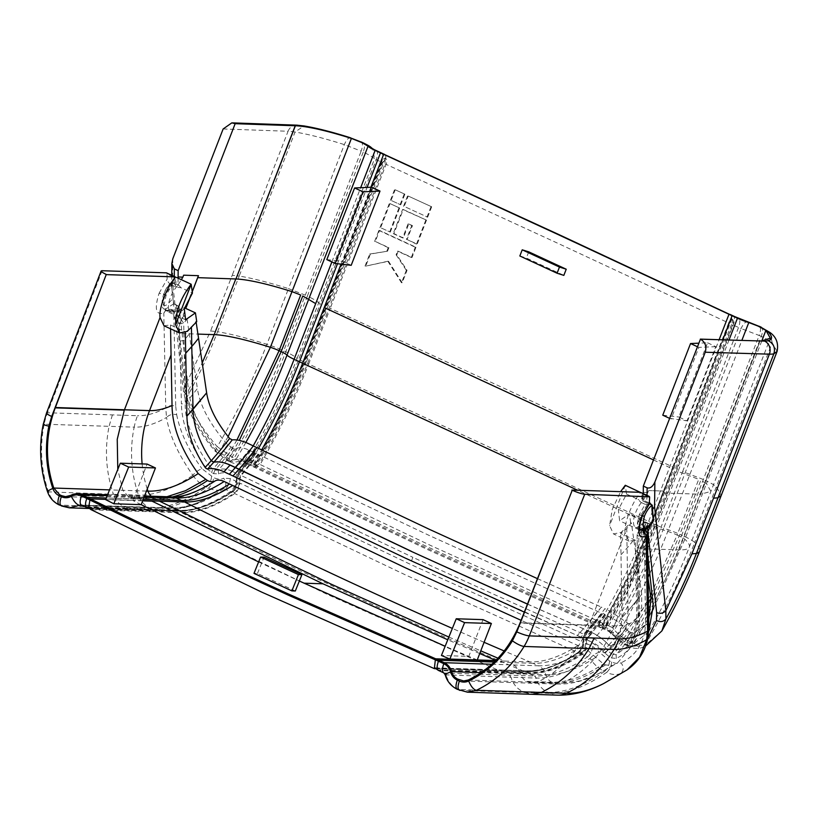 <?xml version="1.0" encoding="UTF-8"?>
<svg xmlns="http://www.w3.org/2000/svg" width="818" height="818" viewBox="0 0 818 818"><rect width="100%" height="100%" fill="white"/><g stroke="black" fill="none" stroke-linecap="round" stroke-linejoin="round"><path stroke-width="0.61" stroke-dasharray="4.09 3.07" d="M528.735 251.842L526.342 258.018L563.837 275.38M519.829 255.983L526.342 258.018M178.692 306.678L174.265 303.836L173.109 300.39L171.719 287.547L173.733 303.785L178.692 306.678A15.787 6.125 -65.2 0 1 170.4 311.832A15.787 6.125 -65.2 0 1 169.346 300.676A15.787 6.125 -65.2 0 1 177.721 285.625L172.537 283.018L172.997 282.353L178.048 284.889L177.721 285.625M178.099 278.181L178.048 284.889L181.32 279.674M647.703 554.768L645.739 536.761L663.551 491.066L648.776 490.575L663.5 491.035M639.584 528.489L640.913 515.156L648.49 502.559L649.717 502.927M652.161 522.958L649.584 523.96L646.997 523.336L647.529 528.254M647.048 495.391L646.649 502.794L649.533 503.653M648.49 502.559L643.163 500.289L643.245 493.632M649.431 524.082L652.784 521.956L649.523 523.837L643.817 522.078L649.431 524.082L640.821 529.686M179.05 306.627L180.768 321.433L185.809 308.417M645.739 536.761L644.103 521.904M648.725 631.578L633.664 643.858L624.676 641.977L607.181 628.06L601.823 625.576A263.498 102.219 114.8 0 0 651.077 524.624A121.054 18.098 -158.8 0 1 647.958 523.172L577.692 490.258M258.549 448.366A263.498 102.219 -65.2 0 1 250.196 462.732L426.25 546.301L601.823 625.576M250.196 462.732L244.848 460.258C241.126 458.601 238.181 458.295 236.013 459.348C234.234 460.217 231.801 459.961 228.703 458.591L219.183 451.904C200.921 429.971 190.706 409.46 188.518 390.36L180.768 321.433M661.885 630.913L642.478 647.478L636.424 645.791L647.764 638.408M648.776 490.575L642.836 501.035A15.787 6.125 -65.2 0 0 634.461 516.076A15.787 6.125 -65.2 0 0 635.514 527.232L639.625 529.134M188.426 403.744L185.737 401.341L186.985 397.159L184.479 387.783L183.426 391.116L186.412 394.859L188.426 403.744C193.59 419.297 202.976 435.166 216.586 451.362L228.887 460.207L230.124 461.833L234.05 458.295C239.991 460.953 244.572 461.628 247.782 460.329L250.226 459.849A274.582 106.514 114.8 0 0 298.703 359.46L304.061 361.934A274.582 106.514 -65.2 0 1 255.574 462.334A6.646 2.577 -65.2 0 1 251.617 465.943A6.646 2.577 -65.2 0 1 251.198 465.841A6.646 2.577 -65.2 0 1 250.38 464.307L253.406 465.739L254.112 467.231L255.727 466.863C257.302 467.426 258.764 466.649 260.124 464.512L431.618 545.933L602.672 623.152C621.404 591.189 637.58 557.702 651.2 522.682L481.229 443.397L308.642 364.041L330.237 308.355L502.825 387.722L672.795 466.996L651.2 522.682L652.539 523.592C638.521 559.645 621.803 594.021 602.396 626.7L603.336 623.275L626.537 580.269L641.701 547.528L651.741 523.05L654.073 524.144C640.504 559.062 624.379 592.457 605.709 624.318L601.966 627.232C603.541 627.989 605.115 627.232 606.7 624.942L607.201 625.177A274.582 106.514 114.8 0 0 655.688 524.778L661.036 527.262A274.582 106.514 -65.2 0 1 612.559 627.651L614.369 630.095L612.385 634.543L613.991 634.921L607.355 629.625L598.98 625.78L599.911 627.375L601.619 627.058C600.841 626.435 601.189 625.126 602.672 623.152L603.336 623.275L626.537 580.269M216.586 451.362L215.134 451.168L217.281 446.771L234.05 458.295A283.918 110.144 114.8 0 0 285.768 351.791A22.996 3.436 -158.8 0 1 297.067 358.488L297.067 358.488A275.758 106.974 -65.2 0 1 247.782 460.329L245.625 462.599L238.907 461.209L245.022 461.822L246.259 463.458L250.226 459.849L256.085 462.569C254.418 464.818 254.173 466.199 255.328 466.7L259.132 463.867C277.813 431.996 293.948 398.581 307.537 363.642L308.642 364.041C295.022 399.061 278.846 432.548 260.124 464.512L259.132 463.867M360.585 141.8C362.885 142.434 363.08 145.543 361.157 151.136L344.347 144.612C324.644 138.395 308.212 134.203 295.053 132.025L239.193 276.055C252.353 278.232 268.785 282.425 288.488 288.631L266.883 344.317A119.029 17.802 -158.8 0 0 217.588 331.73C208.866 354.204 198.662 376.014 186.985 397.159C192.639 413.213 202.741 429.747 217.281 446.771A276.842 107.393 114.8 0 0 266.883 344.317A22.996 3.436 -158.8 0 1 283.703 350.84A283.918 110.144 -65.2 0 1 231.985 457.334L227.639 460.779L215.134 451.168C201.023 434.399 191.218 417.793 185.737 401.341L183.426 391.116L173.109 300.38M171.627 287.762L172.608 283.427L184.479 387.783L210.604 330.963L217.588 331.73L239.193 276.055L232.2 275.288L210.604 330.963M191.177 294.541L192.261 291.74M188.518 390.36L202.21 362.916M647.058 548.868L678.95 549.88L653.265 605.586M613.991 634.921L626.097 645.218L630.024 641.67L632.089 642.631A283.918 110.144 114.8 0 0 683.807 536.127A22.996 3.436 -158.8 0 1 694.748 542.457A276.842 107.393 114.8 0 1 645.136 644.921C641.854 645.852 637.508 645.085 632.089 642.631L627.743 646.077L629.952 646.997C634.165 648.694 638.337 648.848 642.478 647.478L645.514 646.148M630.024 641.67C624.114 638.868 618.899 635.003 614.369 630.095A275.758 106.974 114.8 0 0 663.654 528.254A22.996 3.436 -158.8 0 1 681.742 535.176A283.918 110.144 -65.2 0 1 630.024 641.67M643.817 522.078A15.787 6.125 -65.2 0 1 635.514 527.232M171.77 275.288L171.688 286.893L172.608 283.427L172.792 258.774M172.997 282.353C171.892 281.29 171.473 281.372 171.719 282.609L172.537 283.018L171.627 282.813C168.651 284.94 166.095 288.601 163.989 293.785C161.023 307.885 163.978 309.419 172.843 298.406L172.925 298.192M173.733 303.785L165.103 309.378L170.4 311.832M672.795 466.996L728.654 322.977L558.684 243.692L386.106 164.336C387.159 161.586 387.037 159.612 385.728 158.406L385.319 158.171C383.714 158.314 382.609 159.745 382.026 162.465A109.97 16.442 -158.8 0 1 381.515 162.23A9.969 3.865 114.8 0 0 381.566 153.048M371.525 187.22L342.752 261.423L351.208 265.298M707.59 342.793L715.801 346.668L687.028 420.861L678.807 417.006L707.59 342.793L698.756 343.182M649.758 573.592A268.611 104.203 114.8 0 0 667.764 531.444L741.854 340.411M748.378 322.22C745.924 321.075 743.501 323.192 741.118 328.55L733.143 325.073A109.97 16.442 -158.8 0 1 732.642 324.838C733.807 322.384 733.582 320.339 731.957 318.703L729.196 323.345L651.741 523.05L729.196 323.345L728.654 322.977C729.431 320.206 730.392 318.744 731.558 318.56C731.67 315.901 730.975 314.49 729.472 314.306M256.034 466.28L255.328 466.7M602.191 626.598L601.966 627.232M385.319 158.171L305.952 363.08L307.537 363.642L385.002 163.937L385.196 158.753L382.609 162.843L305.145 362.548C291.566 397.466 275.441 430.851 256.77 462.712C255.482 464.604 255.155 465.759 255.799 466.188C275.206 433.509 291.924 399.133 305.952 363.08L304.562 362.169L382.026 162.465L382.609 162.843M400.738 204.837L404.869 194.203L395.206 189.776L391.076 200.42L400.738 204.837L391.076 200.42M398.202 251.177L412.006 257.506L415.984 247.261L379.572 230.441L375.298 241.463L388.898 247.68L387.538 251.187L370.421 254.05L365.738 266.116L388.54 261.269L402.19 282.803L407.027 270.349L396.791 254.817L398.202 251.177L397.507 251.157L396.096 254.787L396.791 254.817M426.495 220.144L403.274 209.51L393.918 233.641L403.335 237.946L408.765 223.938L412.456 225.635L407.067 239.51L417.19 244.142L426.495 220.144L402.589 209.49L393.233 233.621L393.918 233.641M427.65 217.169L431.679 206.79L408.223 196.044L404.194 206.422L427.65 217.169L404.194 206.422M390.288 232.128L399.654 208.007L389.992 203.59L380.636 227.711L390.288 232.128L380.636 227.711M326.811 259.613L342.752 261.423M669.594 418.356L687.028 420.861M715.801 346.668L698.879 347.394L671.087 419.051M697.386 346.709L698.879 347.394M662.754 415.186L678.807 417.006M729.339 322.987L641.711 547.518M395.206 189.776L404.869 194.203M404.174 194.173L400.053 204.817M390.39 200.39L394.511 189.756M415.984 247.261L415.288 247.24L411.311 257.486L412.006 257.506M411.311 257.486L397.507 251.157M396.096 254.787L406.331 270.329L407.027 270.349M406.331 270.329L401.505 282.783L402.19 282.803M401.505 282.783L387.844 261.249L388.54 261.269M387.844 261.249L365.738 266.116M365.043 266.085L369.726 254.02L370.421 254.05M369.726 254.02L387.538 251.187M386.842 251.167L388.202 247.66L388.898 247.68M388.202 247.66L375.298 241.463M374.603 241.443L378.887 230.41L379.572 230.441M378.887 230.41L415.288 247.24M403.274 209.51L402.589 209.49M425.81 220.124L416.495 244.122L417.19 244.142M407.067 239.51L416.495 244.122M412.456 225.635L411.761 225.604L406.382 239.49M408.765 223.938L411.761 225.604M408.07 223.917L402.64 237.926L403.335 237.946M393.233 233.621L402.64 237.926M408.223 196.044L431.679 206.79M430.984 206.76L426.965 217.138M403.509 206.392L407.528 196.013M389.992 203.59L399.654 208.007M398.959 207.987L389.603 232.107M379.941 227.69L389.296 203.559M731.548 319.204L731.793 319.265C732.591 320.451 732.509 322.18 731.537 324.439L732.642 324.838L655.177 524.543C641.568 559.543 625.412 593.009 606.7 624.942L605.709 624.318M256.77 462.712L256.085 462.569C274.797 430.636 290.952 397.17 304.562 362.169A109.97 16.442 21.2 0 1 304.061 361.934L381.515 162.23L374.532 158.784L372.803 148.968M645.811 536.802L663.551 491.066M180.696 321.392L185.737 308.386M191.034 294.736L192.24 291.607M198.488 275.686L183.651 275.175M438.428 670.423A9.969 3.865 114.8 0 0 439.051 670.566A109.97 100.021 -88.1 0 0 438.233 670.187L503.142 672.314L502.845 671.742L437.589 670.034M437.927 669.615L435.391 668.521M520.125 622.754L589.185 625.024L625.095 532.876L629.011 541.117L635.474 540.309L636.782 620.77L632.304 645.535L617.6 662.846L612.651 665.555L605.514 664.922L603.439 663.96L586.506 649.288L521.076 620.32M635.474 540.309L620.647 533.448L626.752 528.571L631.363 522.968L630.668 522.641L621.271 532.344L613.51 533.939L609.604 525.677L612.253 509.399L620.596 491.659M602.743 651.823L608.786 645.126C603.94 639.85 598.469 635.77 592.375 632.887A11.084 4.295 114.8 0 0 592.436 632.815L587.058 630.33L580.974 637.099L586.332 639.574C592.426 642.457 597.897 646.537 602.743 651.823A2.219 1.278 -137.9 0 0 605.33 652.764L612.6 646.793L619.84 633.94L622.017 617.6L620.647 533.448M580.974 637.099L524.277 612.089M185.318 332.486L191.422 326.965L196.034 321.351L196.187 322.415M164.019 325.769L170.481 324.971L185.308 331.832M170.481 324.971L170.563 328.805M196.729 321.678L196.034 321.351M625.095 532.876C623.745 523.632 632.283 501.577 640.719 492.548L640.402 492.364M191.432 327.967L191.422 326.965M171.647 310.462C175.706 312.558 179.367 312.548 182.618 310.411L178.651 310.451L178.283 311.842L173.702 311.801L173.017 310.145L166.044 310.728L163.907 306.014L166.064 295.39L171.831 285.104L176.085 287.077L180.962 287.711L192.455 293.038M169.582 310.247L165.757 310.267C169.132 309.122 171.545 309.081 173.017 310.145L173.017 310.145C176.862 311.044 178.743 311.147 178.651 310.451L180.614 307.844L180.901 312.476L183.978 315.779L181.105 319.47L183.978 315.779L187.066 319.071L183.713 323.314L179.878 323.908L181.105 319.47L178.406 316.3L173.897 317.507L175.737 406.413A7.198 5.174 -1.2 0 0 165.757 408.018L163.794 312.987C166.637 310.758 169.939 310.359 173.702 311.801L173.805 316.515L178.365 315.768L178.406 316.3M182.618 310.411L184.531 307.834L180.614 307.844M102.076 270.727L47.485 412.763L137.496 415.718A66.483 60.46 -88.1 0 0 134.172 427.149C143.896 427.446 154.694 424.215 166.535 417.477C169.357 434.961 178.13 454.235 192.854 475.278C195.41 472.231 198.447 470.033 201.954 468.683L213.61 477.61C217.7 479.42 221.034 479.614 223.631 478.182C226.606 482.334 226.576 485.81 223.539 488.632L230.533 491.546A274.582 106.514 -65.2 0 1 177.445 510.677L172.097 508.193A274.582 106.514 114.8 0 0 225.175 489.072C228.191 486.403 229.909 482.896 230.308 478.561L235.666 481.045A7.198 2.791 -65.2 0 1 230.533 491.546L231.872 491.802C212.199 504.972 194.531 511.342 178.856 510.902L178.273 511.056C193.958 511.495 211.657 505.125 231.351 491.935C234.357 489.276 236.065 485.79 236.484 481.454L236.412 477.497L237.864 473.929A249.275 96.698 114.8 0 0 255.124 452.937L248.948 450.074C243.457 447.63 239.183 447.109 236.105 448.53L232.997 448.182A259.04 100.491 -65.2 0 1 214.991 470.064L218.263 470.217C221.688 468.356 226.167 468.632 231.688 471.066L230.236 474.634C225.461 472.528 221.586 472.293 218.59 473.919L213.539 473.632L206.647 468.663L209.827 466.495C192.854 441.751 184.663 420.708 185.246 403.366L183.713 323.314L181.105 319.47L179.408 323.693L173.897 317.507L173.805 316.515M180.962 287.711L176.156 282.353L174.162 277.19L167.025 273.887L167.128 279.112C167.455 281.576 169.019 283.58 171.831 285.104M185.604 319.787L165.113 310.554L165.757 310.267L163.794 312.987C155.788 315.39 154.234 308.795 159.121 293.192L166.064 295.39M175.737 406.413L176.678 414.716C172.598 413.785 169.214 414.706 166.535 417.477L165.757 408.018C155.451 413.407 146.033 415.973 137.496 415.718M192.854 475.278C196.504 480.595 201.034 484.542 206.453 487.129L208.529 488.09C214.418 490.718 219.418 490.902 223.539 488.632A275.758 106.974 -65.2 0 1 216.105 493.407A275.758 106.974 -65.2 0 1 169.551 508.295A3.323 3.027 91.9 0 1 172.097 508.193L145.921 507.119L134.305 509.982L126.831 508.193L61.912 506.066L59.847 505.105L124.765 507.242C119.377 504.624 115.594 500.309 113.426 494.287L138.518 495.115A276.842 107.393 114.8 0 0 192.854 475.278M231.351 491.935L232.179 491.454C234.705 489.154 236.187 486.086 236.627 482.262L236.637 477.978L237.332 483.172L236.709 481.904C236.32 485.994 234.715 489.297 231.872 491.792L233.304 491.424C235.666 489.328 237.016 486.577 237.332 483.172L239.204 483.06L239.142 479.133L240.819 475.074L241.259 475.565L239.807 479.103L239.878 483.019L239.204 483.111C238.375 488.08 236.77 491.383 234.388 493.009L234.746 493.571C237.67 491.189 239.377 487.681 239.878 483.07L411.515 564.849L583.295 642.457C582.907 646.537 581.291 649.829 578.449 652.355C558.766 665.545 541.087 671.915 525.412 671.476L524.819 671.66A6660.657 6057.73 91.9 0 1 352.098 595.105A6660.657 6057.73 -88.1 0 1 181.627 512.722C197.322 513.162 215.032 506.782 234.735 493.581L234.388 493.009M255.543 452.906L238.304 473.867L255.124 452.937L256.688 452.804L258.529 454.573L430.421 536.035L602.12 613.459L584.461 634.512L583.009 638.04L583.295 642.457L583.009 638.081L411.444 560.913L239.142 479.184M87.935 507.303L180.001 510.33L155.41 509.624L156.238 511.301L181.34 512.129L180.502 510.452C196.115 510.882 213.713 504.542 233.304 491.424L234.367 493.019C214.694 506.199 197.015 512.569 181.34 512.129L181.627 512.722L156.524 511.894L326.995 594.277L499.726 670.842L524.819 671.66C540.524 672.089 558.224 665.719 577.937 652.519L577.948 652.519A274.684 106.555 -65.2 0 1 577.937 652.519L406.403 575.351L234.746 493.571A274.684 106.555 -65.2 0 1 234.735 493.581M88.845 507.947L91.319 509.174L156.238 511.301L156.524 511.894L91.606 509.767L91.319 509.174M166.381 272.834L176.156 277.343M174.755 276.944L175.512 277.077M166.933 273.324L167.025 273.887M90.992 509.624L262.077 592.15L434.808 668.705L524.819 671.66L527.099 670.965L501.495 670.014L526.598 670.842L527.947 672.57L502.845 671.742M105.604 499.624L132.966 500.524L147.107 464.072M141.197 504.665A6649.256 6047.362 91.9 0 1 132.966 500.524L142.68 500.841M70.859 495.34L139.919 497.61L134.663 498.908L130.798 497.978L155.901 498.806A272.844 105.839 114.8 0 0 172.588 496.884M232.997 448.182L227.69 444.777C210.032 424.552 199.929 405.8 197.373 388.54A182.261 70.706 114.8 0 1 185.246 403.366L181.412 403.969L179.408 323.693M227.69 444.777A257.363 99.837 114.8 0 1 209.827 466.495L212.925 469.103A259.04 100.491 114.8 0 0 230.932 447.221M187.066 319.071L197.373 388.54M605.33 652.764L611.424 646.015A244.562 94.868 114.8 0 0 629.799 623.807L637.232 617.631L641.68 607.375L641.731 594.318L628.091 610.882L641.731 594.318L631.363 522.968M611.404 646.046L608.786 645.126L611.383 646.067L618.674 640.065L625.944 627.12L628.091 610.882L622.017 617.6L628.091 610.862L626.752 528.571M592.436 632.815C598.52 635.698 603.991 639.788 608.837 645.075L611.424 646.015M629.799 623.807L628.408 623.643L610.3 611.199L604.931 608.715A238.181 92.403 -65.2 0 1 587.058 630.33L592.375 632.887L586.332 639.574M527.395 604.103L583.418 628.786L601.353 607.089L604.931 608.715M601.353 607.089L601.332 607.079A238.253 92.424 -65.2 0 1 583.459 628.705L577.355 635.463L583.418 628.786L586.997 630.402L580.954 637.089M537.334 578.592L601.332 607.079M527.426 604.021L587.058 630.33M481.117 672.641L520.667 673.94C521.7 677.406 523.735 679.881 526.772 681.363L551.864 682.181L553.939 683.142L528.837 682.314L532.702 683.245L537.334 682.273C561.168 670.545 578.408 651.578 589.052 625.371L519.992 623.101M483.039 619.645L468.796 656.373L441.434 655.484M477.242 659.962A6649.256 6047.362 91.9 0 1 468.796 656.373L445.156 646.261M639.788 530.033L637.069 524.512L639.318 514.563L645.167 504.317L649.257 504.113M641.414 529.921L642.723 529.369L643.827 530.044M647.386 533.735L644.216 529.696L645.535 623.991A7.198 5.194 179.1 0 1 648.797 628.255L648.797 628.265M445.176 674.819L511.035 677.243C513.029 683.94 516.956 688.715 522.804 691.578L547.907 692.396A22.996 20.91 91.9 0 1 536.127 678.071A3.323 3.027 -88.1 0 0 534.43 675.995A274.582 106.514 114.8 0 0 587.508 656.874L582.16 654.39A274.582 106.514 -65.2 0 1 529.072 673.521A109.97 100.021 -88.1 0 0 528.254 673.142C543.939 673.572 561.639 667.202 581.332 654.011C584.185 651.823 585.892 648.337 586.475 643.531L586.404 639.584L592.569 642.437C597.345 644.758 601.281 648.142 604.39 652.59L609.512 657.018L611.578 657.969L616.343 658.408C632.202 650.658 639.973 636.588 639.676 616.199L638.429 614.563L637.12 534.614L638.367 536.25L643.418 528.54L640.923 529.256L637.57 533.5L637.968 532.467L643.296 531.588L642.825 532.487L643.367 531.117L644.216 535.32C643.49 537.242 641.701 537.62 638.848 536.465L638.643 553.346L637.396 551.71L637.846 550.586A91.728 35.583 114.8 0 0 643.071 544.072L641.067 528.53L637.12 534.614L638.071 622.641C637.028 631.895 633.899 639.502 628.694 645.474L636.527 631.291L638.878 613.449A182.261 70.706 114.8 0 0 648.398 601.956M648.05 578.367L643.071 544.072M616.343 658.408L616.118 654.656L628.694 645.474L645.995 624.42L648.674 620.054M633.981 632.938A257.363 99.837 114.8 0 1 616.118 654.656L613.03 654.4A259.04 100.491 114.8 0 0 631.036 632.519L633.981 632.938L645.995 624.42M631.036 632.519L628.97 631.557A259.04 100.491 -65.2 0 1 610.964 653.449L607.662 650.555C603.612 645.034 599.062 641.138 594.021 638.868L592.569 642.437M642.723 529.369L642.038 528.305C638.02 526.649 636.803 524.369 638.367 521.475C641.2 522.988 642.846 524.9 643.306 527.201L643.367 531.117L645.903 527.825L643.408 528.54L640.525 532.242L638.848 536.465M645.167 504.317L640.913 502.344L642.856 499.389L642.519 494.092L649.656 497.405M641.752 493.223L649.574 496.843M642.795 495.473L642.069 494.921L642.519 494.092M625.269 485.268L609.604 525.677M630.668 522.641L629.4 513.847L619.615 520.79L618.347 509.726L626.537 494.062L625.279 485.36M636.782 620.77C628.725 624.349 621.22 626.046 614.287 625.842L589.195 625.013M467.426 692.181L459.951 690.402L549.972 693.357L547.907 692.396A283.918 110.144 114.8 0 0 604.492 671.466C598.551 668.582 593.756 664.226 590.115 658.408A275.758 106.974 -65.2 0 1 536.127 678.071L511.035 677.243L509.328 675.177L534.43 675.995L529.072 673.521L439.051 670.566L444.409 673.04A9.969 3.865 -65.2 0 1 443.785 672.897M627.058 669.901L620.709 673.429C616.752 675.198 612.038 674.86 606.567 672.427A283.918 110.144 -65.2 0 1 549.972 693.357A22.996 20.91 91.9 0 0 557.436 695.136M643.296 531.588L645.77 528.551L645.412 524.41C644.85 522.252 643.132 520.412 640.279 518.888L629.4 513.847M626.537 494.062L638.03 499.379L640.913 502.344M647.989 637.345L644.881 631.547L645.535 623.991M644.287 534.41L642.825 532.487L642.754 528.418L644.216 529.696L643.49 528.029L642.038 528.305M645.412 524.41L642.754 528.418L642.416 527.354L645.566 529.481M642.069 494.921L641.854 498.019C641.762 499.716 640.494 500.166 638.03 499.389M577.948 652.519C580.964 649.829 582.682 646.322 583.07 642.007M603.572 683.603A276.842 107.393 114.8 0 0 620.709 673.429C623.807 670.637 623.95 667.089 621.118 662.805C618.561 663.909 615.402 663.623 611.649 661.946L609.584 660.985L599.42 652.212C595.77 653.296 592.672 655.361 590.115 658.408L587.508 656.874C590.524 654.206 592.232 650.699 592.641 646.363L587.293 643.889A7.198 2.791 -65.2 0 1 582.16 654.39L580.954 653.47C561.281 666.639 543.612 672.999 527.947 672.57L528.254 673.142L503.152 672.314M586.404 639.604L585.729 639.645L586.404 639.584L587.845 636.015L586.117 634.195L583.847 639.758L583.224 638.49L584.461 634.512C528.06 609.901 470.882 584.185 412.896 557.344L411.444 560.913M604.39 652.59L607.662 650.555A257.087 99.735 114.8 0 0 625.514 628.868C621.527 624.175 616.782 620.514 611.281 617.876L605.923 615.402A249.265 96.698 -65.2 0 1 588.663 636.384L594.021 638.868A249.265 96.698 -65.2 0 0 611.281 617.876M584.461 634.512L601.721 613.51L603.275 613.316L605.923 615.402M625.514 628.868L628.97 631.557M295.318 591.005L257.455 573.469L253.999 573.357M257.455 573.469L264.03 557.17M607.355 629.625L608.592 631.261L612.559 627.651L607.201 625.177A6.646 2.577 114.8 0 1 603.244 628.786A6.646 2.577 114.8 0 1 602.825 628.684L427.252 549.42L246.259 463.458M172.537 283.018L165.154 294.817L163.211 302.108L165.103 309.378C161.443 308.867 160.982 303.703 163.712 293.856L165.154 294.817M173.917 283.866L174.285 276.453M176.228 305.319L186.412 394.859M652.283 596.619L679.206 535.984A11.912 1.779 21.2 0 1 684.87 539.256A107.945 16.145 -158.8 0 1 689.308 547.109A107.945 16.145 -158.8 0 1 678.95 549.88L700.545 494.195L662.733 493.009M646.997 523.336L644.175 522.027M228.887 460.207C233.11 462.088 236.453 462.426 238.907 461.209M250.38 464.307L245.022 461.822M253.406 465.739L426.423 547.886L598.98 625.78M628.163 646.179L626.925 644.543L624.86 643.582M626.925 644.543C630.811 646.281 633.97 646.701 636.424 645.791M777.09 351.423L772.202 342.752L694.748 542.457A119.029 17.802 -158.8 0 1 699.635 551.107M770.086 332.558L772.202 342.752C770.3 341.045 766.65 338.938 761.272 336.423L759.196 335.472L681.742 535.176L683.807 536.127L705.402 480.452C710.791 482.957 714.431 485.074 716.343 486.782L721.241 495.432M647.999 492.548L643.255 492.395M759.973 340.983L700.699 494.205L760.137 340.983M646.649 502.794L642.836 501.035M245.84 463.366L244.51 462.927L245.625 462.599C241.157 464.552 236.586 464.573 231.934 462.661L230.124 461.833M228.058 460.882L226.821 459.246M182.138 333.55L197.925 334.092M228.11 436.618L219.183 451.904M236.934 439.992L226.637 457.63M245.829 442.466A268.611 104.203 -65.2 0 1 236.013 459.348M228.703 458.591L239.306 440.411M244.848 460.258A263.498 102.219 114.8 0 0 253.222 445.83M253.345 464.225A263.56 102.24 114.8 0 0 261.678 449.89M598.684 624.154A263.56 102.24 114.8 0 0 647.958 523.172L719.124 339.705M616.762 635.678A268.611 104.203 114.8 0 0 648.04 577.263M729.002 340.012L678.03 471.424L698.736 479.338L677.14 535.023A11.912 1.779 -158.8 0 0 667.764 531.444A14.407 2.157 -158.8 0 1 656.435 527.109A263.498 102.219 -65.2 0 1 607.181 628.06M653.521 608.449L684.87 539.256L706.466 483.581L700.801 480.299L679.206 535.984L677.14 535.023L651.823 592.436M650.494 595.115L624.676 641.977M626.741 642.928L651.056 599.042M650.831 613.551L633.664 643.858M760.689 327.098C763 327.721 763.184 330.83 761.272 336.423L705.402 480.452M761.762 341.004L706.466 483.581L710.903 491.424L700.699 494.205M640.913 515.156L642.457 515.78M223.14 128.968L288.069 131.258L232.2 275.288M653.47 459.931L669.564 467.487M678.03 471.424L656.435 527.109L651.077 524.624L722.764 339.818M627.743 646.077L622.355 643.347L608.592 631.261M385.431 158.907L385.728 158.406C385.953 155.788 385.401 154.438 384.082 154.346M376.208 150.563A9.969 3.865 -65.2 0 1 376.168 159.755L320.298 303.775L318.672 302.803L297.067 358.488L298.703 359.46L320.298 303.775M351.065 138.109C348.938 137.015 346.699 139.183 344.347 144.612L288.488 288.631L305.298 295.155L283.703 350.84L285.768 351.791L307.363 296.116C313.212 298.846 316.975 301.075 318.672 302.803L374.532 158.784C372.844 157.056 369.071 154.817 363.233 152.087C365.145 146.494 364.961 143.385 362.65 142.761M296.75 125.154A9.969 9.059 92 0 0 288.069 131.258A66.483 9.939 21.2 0 1 295.053 132.025L303.938 125.931M331.863 261.944L360.666 187.7M341.055 264.142L370.881 187.25M703.337 479.491L682.631 471.577L661.036 527.262L663.654 528.254L741.118 328.55L759.196 335.472C761.118 329.879 760.924 326.771 758.623 326.137M682.631 471.577L738.501 327.548A9.969 3.865 114.8 0 0 738.542 318.366M171.596 287.098L171.627 282.813M337.486 263.733L367.088 187.414M601.997 627.15A6.646 2.577 114.8 0 0 602.825 628.684L608.173 631.169M385.002 163.937L386.106 164.336L330.237 308.355M307.363 296.116L363.233 152.087L361.157 151.136L305.298 295.155M731.537 324.439L654.073 524.144L655.177 524.543A109.97 16.442 -158.8 0 0 655.688 524.778L733.143 325.073A9.969 3.865 114.8 0 0 733.194 315.891M731.957 318.703L652.539 523.592M142.782 500.596L105.706 499.379M143.314 499.205L106.268 497.988M166.954 496.72L153.825 497.845L155.901 498.806A11.912 10.838 -88.1 0 0 159.766 499.726A11.912 10.838 -88.1 0 0 165.021 498.428L139.919 497.61L146.279 496.035M151.31 496.209A11.912 10.838 -88.1 0 0 153.825 497.845L128.733 497.027L122.853 490.319L117.792 469.46M65.604 496.638L159.766 499.726C175.921 499.992 192.792 494.726 210.379 483.919A268.611 104.203 -65.2 0 1 165.021 498.428A14.407 13.098 -88.1 0 1 171.381 496.863M146.463 491.086L109.54 489.88M142.127 463.908A107.945 98.17 -88.1 0 0 147.26 489.052M180.901 312.476L178.365 315.768L178.283 311.842L180.4 309.061M176.085 287.077L174.009 282.261L173.927 278.335L174.929 278.58M176.156 282.353L174.009 282.261M173.927 278.335L174.162 277.19M176.678 414.716C180.216 432.425 188.641 450.411 201.954 468.683M211.545 476.649C211.146 480.953 209.449 484.44 206.453 487.129A283.918 110.144 -65.2 0 1 149.868 508.06L151.933 509.021A283.918 110.144 114.8 0 0 208.529 488.09C211.525 485.401 213.212 481.904 213.61 477.61M230.308 478.561L223.631 478.182M236.627 482.262L235.666 481.045M254.316 452.558A249.265 96.698 -65.2 0 1 237.056 473.55L238.304 473.867L236.637 477.957L236.484 481.424M232.179 491.454L232.179 491.454C212.639 504.501 195.246 510.79 180.001 510.33M180.502 510.452L178.273 511.056L89.06 507.947M86.8 507.579A9.969 3.865 114.8 0 0 87.434 507.722L177.445 510.677A109.97 100.021 91.9 0 1 178.273 511.056L153.764 510.074M258.048 454.113L240.819 475.074L239.521 473.683L237.261 479.246L239.807 479.103M256.688 452.804L239.521 473.683L237.864 473.929M239.878 483.019L239.204 483.111M236.412 477.518L235.594 477.119L237.056 473.55L231.688 471.066A249.265 96.698 -65.2 0 0 248.948 450.074M258.529 454.573L241.259 475.565L412.896 557.344M153.171 510.238L88.252 508.111M218.59 473.919L218.263 470.217A257.087 99.735 114.8 0 0 236.105 448.53M235.594 477.119L230.236 474.634M213.539 473.632L214.991 470.064L212.925 469.103L211.473 472.681M126.831 508.193L151.933 509.021A22.996 20.91 -88.1 0 0 159.398 510.8C178.314 510.974 197.21 505.176 216.105 493.407C199.173 503.551 184.142 508.387 171.013 507.937L80.992 504.982A3.323 3.027 91.9 0 1 82.076 505.238L87.434 507.722A109.97 100.021 91.9 0 1 88.252 508.101M155.41 509.624L88.334 507.426M112.403 414.89L109.07 426.321L134.172 427.149A119.029 108.252 -88.1 0 0 138.518 495.115A22.996 20.91 -88.1 0 0 149.868 508.06L124.765 507.242M81.452 505.095A9.969 3.865 -65.2 0 0 82.076 505.238L146.995 507.375M89.632 508.51L159.398 510.8A22.996 20.91 -88.1 0 0 169.551 508.295L82.178 505.432M159.121 293.192L167.128 279.112M47.556 491.822L113.426 494.287C105.951 472.139 104.499 449.491 109.07 426.321L44.152 424.194C39.581 447.354 41.023 470.013 48.507 492.16C50.675 498.182 54.458 502.497 59.847 505.105L59.223 504.962M107.178 495.718L144.203 496.935M46.524 413.008A9.969 1.483 -159 0 1 47.485 412.763A66.483 60.46 -88.1 0 0 44.152 424.194L43.231 424.327M61.289 505.923L61.912 506.066M258.611 561.935L299.347 581.036M180.216 341.034L184.05 340.431A91.728 35.583 114.8 0 0 189.265 333.908M206.647 468.663C190.236 445.953 181.831 424.389 181.412 403.969M620.995 554.768L627.058 548.05A91.718 35.583 114.8 0 0 633.797 539.768M608.817 645.095L608.837 645.075A244.94 95.021 114.8 0 0 627.232 622.835M457.262 689.298L457.886 689.441C452.037 686.578 448.111 681.803 446.107 675.116A3.323 3.027 -88.1 0 0 444.409 673.04L509.328 675.177M522.804 691.578L457.886 689.441L459.327 690.259M635.954 570.187L614.287 625.842A107.945 98.17 91.9 0 1 562.436 683.091L468.274 680.003M491.792 664.257L513.285 664.962C516.956 666.752 519.41 669.748 520.667 673.94L545.77 674.758A11.912 10.838 91.9 0 0 551.864 682.181A272.844 105.839 114.8 0 0 603.439 663.96M497.978 658.193L504.778 661.077L495.473 660.77M448.867 637.058L480.779 650.852M479.726 653.551L447.763 639.788M524.87 692.529L532.344 694.318M513.285 664.962L538.387 665.78A14.407 13.098 91.9 0 1 545.77 674.758A268.611 104.203 -65.2 0 0 595.77 657.324M581.148 646.813A263.498 102.219 -65.2 0 1 533.039 663.306L538.387 665.78A263.498 102.219 114.8 0 0 586.506 649.288M504.778 661.077L529.87 661.905A121.054 110.093 -88.1 0 1 533.039 663.306L494.184 662.028M578.009 645.402A263.56 102.24 -65.2 0 1 529.87 661.905A6649.573 6047.648 91.9 0 1 504.174 650.954M484.103 642.294A6649.573 6047.648 91.9 0 1 452.354 628.418M435.759 668.531L500.309 670.648L501.996 670.136L434.931 667.938M641.639 516.649C642.764 516.567 641.987 515.872 639.318 514.563M604.625 614.574L587.396 635.535L585.729 639.625L585.8 643.551L587.293 643.889M639.676 616.199L638.643 553.346M644.881 631.547C641.905 646.251 633.981 656.67 621.118 662.805M592.641 646.363L599.42 652.212M611.578 657.969L613.03 654.4L610.964 653.449L609.512 657.018M612.651 665.555L598.602 673.695L579.686 680.995L562.436 683.091A11.912 10.838 91.9 0 1 557.804 684.063A11.912 10.838 91.9 0 1 553.939 683.142C569.205 683.572 586.394 677.498 605.514 664.922M638.367 521.475L640.279 518.888M642.856 499.389L641.854 498.08M526.598 670.842C541.843 671.302 559.236 665.014 578.776 651.966L579.901 651.936C560.299 665.054 542.702 671.394 527.099 670.965M611.649 661.946C611.25 666.241 609.563 669.737 606.567 672.427L604.492 671.466C607.488 668.776 609.185 665.29 609.584 660.985M587.212 639.962L588.663 636.384L587.845 636.015A249.275 96.698 114.8 0 0 605.105 615.024M585.729 639.645L583.847 639.758L583.919 643.684L586.475 643.531M585.8 643.572L585.8 643.551C584.829 648.766 583.214 652.058 580.964 653.459L580.954 653.47M602.12 613.459L584.88 634.42L586.117 634.195L603.275 613.316M583.07 641.956L583.224 642.774C582.784 646.598 581.301 649.666 578.776 651.966M583.224 638.531L584.993 634.226M581.342 654.011L579.901 651.936C582.263 649.84 583.602 647.089 583.919 643.684L583.295 642.416M178.989 306.494L174.234 303.744L173.109 300.39M649.052 631.026C664.574 604.195 677.999 576.22 689.308 547.109L770.331 338.202M229.705 461.741L227.639 460.779M171.719 282.302L171.586 282.169C168.314 284.93 165.696 288.826 163.712 293.856M603.081 623.715L626.547 580.238M651.741 523.05L641.701 547.528M629.011 541.117L613.51 533.939M89.295 508.183L178.457 511.107C194.275 511.536 212.046 505.135 231.76 491.925L231.77 491.915C234.705 489.338 236.361 485.964 236.729 481.771L236.658 477.824L238.273 473.919L255.523 452.947M236.555 478.336L238.396 473.714M107.567 494.767L144.571 495.984M637.232 617.631L618.807 639.921M463.642 680.975L557.804 684.063C570.903 684.339 584.502 680.883 598.602 673.695L617.6 662.846M602.099 613.51L584.85 634.492L583.254 638.367L583.326 642.335C582.958 646.506 581.291 649.891 578.336 652.498L578.336 652.498C558.592 665.729 540.821 672.13 524.992 671.701L436.035 668.776M612.6 646.793L618.674 640.065M434.501 667.815L501.495 670.014M639.175 529.839L619.615 520.79M583.152 638.848L583.224 642.774"/><path stroke-width="1.23" d="M522.221 249.817L528.735 251.842L566.23 269.214L559.461 267.067L522.221 249.817L519.829 255.983L525.391 258.56L557.078 273.232L559.461 267.067M566.23 269.214L563.837 275.38L557.078 273.232M174.285 276.453L174.346 268.887L178.16 270.656L178.099 278.181M647.529 528.254L656.649 612.631C660.249 613.929 663.306 613.295 665.832 610.709L654.584 506.639L652.007 510.227L654.584 506.639L654.87 482.037L705.228 352.221L769.37 354.163L691.916 553.868L665.832 610.709L665.924 618.96C677.498 597.835 687.652 576.005 696.404 553.479L691.916 553.868M649.717 502.927L652.028 505.289C649.052 507.426 646.506 511.086 644.39 516.27C641.384 530.34 644.318 531.874 653.163 520.851L652.784 521.956M654.87 482.037C652.713 486.7 650.136 488.632 647.14 487.845L643.326 486.086L700.453 339.163C705.249 342.077 706.844 346.433 705.228 352.221M652.263 505.156L653.377 520.698L652.161 522.958M656.649 612.631L656.496 620.504C660.33 622.334 663.48 621.823 665.924 618.96L661.885 630.913C676.353 605.269 688.93 578.674 699.635 551.107A119.029 17.802 -158.8 0 1 696.404 553.479L773.859 353.775A66.483 9.939 -158.8 0 1 769.37 354.163A9.969 9.08 -88.3 0 0 764.585 341.106L761.282 341.004L770.331 338.202L765.893 330.36L758.163 326.126L748.787 322.537A14.407 2.157 -158.8 0 1 737.458 318.212L732.11 315.728A121.054 18.098 -158.8 0 1 728.991 314.276L557.651 234.347L383.652 154.346A121.054 18.098 -158.8 0 1 380.482 152.884L375.125 150.41A14.407 2.157 -158.8 0 1 368.049 146.218L362.19 142.741L351.413 138.406C327.292 130.829 309.02 126.637 296.617 125.808L305.901 126.585C317.957 128.579 333.008 132.414 351.065 138.109L362.65 142.761L375.585 150.42L558.111 234.367L732.57 315.748L758.623 326.137L766.885 330.676C772.529 335.963 773.041 339.327 768.399 340.779L764.585 341.106M700.331 339.112L761.282 341.004M649.533 503.653L652.028 505.289L651.977 509.573M643.245 493.632L643.326 486.086M653.377 520.698L652.007 510.227M647.703 554.768L653.265 605.586L648.725 631.578M185.809 308.417L191.177 294.541M192.261 291.74L198.488 275.686L183.651 275.175L182.884 277.149L178.109 276.975M202.21 362.916L214.193 334.644L235.799 278.969L197.721 277.65M174.346 268.887L171.852 263.468L172.792 258.774L223.14 128.968L231.831 122.864L235.165 123.682L296.617 125.808M178.16 270.656L235.165 123.682M368.049 146.218L287.016 355.114A268.611 104.203 -65.2 0 1 245.829 442.466M354.603 187.956L326.811 259.613L335.155 263.468L351.208 265.298L380.002 191.085L371.525 187.22L354.603 187.956L362.947 191.821L380.002 191.085M741.854 340.411L748.787 322.537M335.155 263.468L362.947 191.821M669.594 418.356L662.754 415.186L690.545 343.54L698.756 343.182M690.545 343.54L697.386 346.709M185.737 308.386L191.034 294.736M192.24 291.607L198.426 275.676M438.233 670.187L434.849 667.846L434.808 668.705L435.759 668.531M435.728 668.449L434.655 667.836L435.391 668.521L434.808 668.705L435.391 668.521M237.68 571.721L287.609 594.839L237.649 571.782L81.493 495.912C78.058 494.399 74.663 494.542 71.309 496.332C74.029 501.69 76.769 504.696 79.53 505.34L82.178 505.432M494.184 662.028L438.877 660.208L444.225 662.692A14.407 13.098 91.9 0 1 451.608 671.67C452.64 675.136 454.675 677.611 457.702 679.093L463.642 680.975L468.274 680.003C492.119 668.275 509.358 649.308 519.992 623.101L572.232 490.248C577.528 492.579 581.69 493.919 584.717 494.246L529.287 635.883A66.483 60.46 91.9 0 1 524.082 646.455C512.027 666.159 496.127 680.77 476.362 690.31L467.426 692.181L457.262 689.298C451.117 686.23 447.088 681.404 445.176 674.819L443.785 672.897A9.969 3.865 -65.2 0 1 443.826 663.715L438.479 661.23A9.969 3.865 114.8 0 0 438.428 670.423L434.624 667.836M438.877 660.208A121.054 110.093 -88.1 0 0 435.708 658.807L288.008 593.817A6650.166 6048.19 91.9 0 1 261.893 581.803A6650.166 6048.19 91.9 0 1 238.069 570.698L90.369 498.878A121.054 110.093 91.9 0 0 87.25 497.364L81.892 494.89A14.407 13.098 -88.1 0 0 77.219 493.775A14.407 13.098 -88.1 0 0 70.859 495.34L65.604 496.638L61.739 495.718L59.663 494.757L53.794 488.049C44.918 461.178 45.399 434.45 55.246 407.865L106.279 274.449C101.514 272.128 100.113 270.891 102.076 270.727L101.125 270.983L46.524 413.008A9.969 1.483 -159 0 0 51.687 416.454L48.855 426.178C44.663 447.395 45.992 468.152 52.843 488.448C54.07 491.853 56.217 494.297 59.274 495.78L61.34 496.731C64.704 498.213 68.037 498.08 71.309 496.332M521.076 620.32L405.38 567.794L229.521 483.97A263.498 102.219 -65.2 0 1 181.412 500.463A121.054 110.093 91.9 0 1 184.531 501.966A6649.573 6047.648 -88.1 0 0 356.055 584.89A6649.573 6047.648 91.9 0 0 452.354 628.418M229.347 474.256L223.999 471.771C217.895 469.011 212.486 468.049 207.752 468.898L213.795 462.201L211.218 460.708L213.795 462.201C218.529 461.362 223.948 462.323 230.042 465.084A11.084 4.295 114.8 0 0 230.103 465.013L235.451 467.497L229.367 474.266L405.207 558.05L524.277 612.089M207.752 468.898A2.219 1.278 42.1 0 1 205.144 467.436C193.252 449.256 187.179 432.149 186.923 416.106L185.308 331.832M170.563 328.805L172.036 405.544C172.342 426.884 181.054 449.573 198.171 473.602L207.475 480.585C210.563 481.945 213.089 482.088 215.032 480.994C217.353 479.675 220.4 479.839 224.173 481.485L229.521 483.97M191.146 284.224L192.455 293.038L184.285 308.703L185.604 319.787L195.42 312.865L196.729 321.678L187.312 331.372L179.51 332.957L175.553 324.654C175.747 311.065 180.952 297.588 191.146 284.224L176.483 277.435M117.792 469.46L117.24 439.317L124.305 410.135L160.062 317.507C158.672 308.253 167.148 286.167 175.553 277.118L175.512 277.077M160.062 317.507L164.019 325.769L179.51 332.957M620.596 491.659L625.269 485.268L640.719 492.548M527.426 604.021L411.249 551.363L230.042 465.084L223.999 471.771M235.451 467.497L229.367 474.266M230.103 465.013C224.009 462.252 218.59 461.291 213.846 462.15L211.238 460.687A244.562 94.868 114.8 0 0 229.613 438.479L232.24 439.9C236.658 439.46 241.903 440.626 247.966 443.397L429.44 529.358L537.334 578.592M185.727 353.192L191.801 346.474L192.997 409.368L186.923 416.106L206.637 392.824L192.997 409.378C193.324 425.605 199.398 442.712 211.218 460.708L211.238 460.687M172.036 405.544C163.907 409.133 156.412 410.82 149.541 410.605A107.945 98.17 -88.1 0 0 142.127 463.908M196.187 322.415L198.539 338.192A91.718 35.583 114.8 0 1 191.801 346.474L191.422 326.965M195.42 312.865L184.51 307.865M88.845 507.947L91.606 509.767M87.935 507.303L90.992 509.624M88.252 508.101C86.912 507.671 86.912 507.416 88.232 507.334C86.912 507.416 86.912 507.671 88.252 508.101C86.912 507.671 86.912 507.416 88.232 507.334L88.334 507.426M106.667 274.633L175.113 276.883L166.381 272.834L102.076 270.727M120.318 463.192L147.107 464.072L155.451 467.937L141.197 504.665L113.835 503.765L105.604 499.624L120.318 463.192L128.661 467.058L113.835 503.765M155.451 467.937L128.661 467.058M411.311 551.291L239.081 469.225L256.934 447.589A238.253 92.424 -65.2 0 1 239.081 469.225L235.472 467.507A238.181 92.403 -65.2 0 0 253.345 445.892M198.539 338.192L206.637 392.824C208.713 406.853 216.361 422.068 229.613 438.479M434.46 667.723L435.34 659.84L438.479 661.23M643.827 530.044L646.2 536.393C638.173 538.796 636.66 532.211 641.639 516.649L649.257 504.113L649.656 497.405L649.022 496.352L640.289 492.313L571.843 490.064M451.608 671.67L481.117 672.641M449.88 659.063L477.242 659.962L491.383 623.51L464.593 622.631L456.25 618.766L441.434 655.484L449.88 659.063L464.593 622.631M649.574 496.843L584.717 494.246M491.383 623.51L483.039 619.645L456.25 618.766M641.414 529.921L639.788 530.033M648.797 628.255L648.797 628.255A7.198 5.194 179.1 0 1 647.611 631.169L646.2 536.393L647.386 533.735L648.797 628.255L647.989 637.345L646.588 639.799L647.611 631.169C637.263 636.547 627.835 639.103 619.308 638.848A66.483 60.46 91.9 0 1 614.093 649.41C623.827 649.707 634.656 646.496 646.588 639.799L639.594 657.14L627.058 669.901C638.275 662.11 645.249 651.261 647.989 637.345M648.398 601.956A182.261 70.706 114.8 0 0 650.995 598.623L648.05 578.367M648.674 620.054L650.995 598.623M260.584 557.058L253.999 573.357L291.862 590.893L295.318 591.005L301.903 574.706L264.03 557.17L260.584 557.058L298.447 574.594L301.903 574.706M291.862 590.893L298.447 574.594M181.32 279.674L182.884 277.149M647.14 487.845L647.048 495.391M699.635 551.107L721.241 495.432L718 497.794L713.511 498.182M746.946 340.574L700.453 339.163M647.764 638.408L656.496 620.504M766.885 330.676L770.086 332.558C776.343 337.128 778.675 343.407 777.1 351.403L773.859 353.775C775.495 347.967 773.675 343.632 768.399 340.779M197.925 334.092L214.193 334.644A107.945 16.145 -158.8 0 1 270.39 347.302L228.11 436.618M351.413 138.406L291.985 291.627L300.697 295.001L279.102 350.687A11.912 1.779 21.2 0 0 270.39 347.302L291.985 291.627C266.934 283.764 248.263 279.551 235.952 278.969L295.38 125.757M239.306 440.411L281.167 351.648L279.102 350.687L236.934 439.992M253.222 445.83A263.498 102.219 114.8 0 0 294.102 359.306L315.697 303.621L308.621 299.429L302.762 295.963L281.167 351.648A11.912 1.779 -158.8 0 1 287.016 355.114A14.407 2.157 -158.8 0 0 294.102 359.306L299.449 361.781A263.498 102.219 -65.2 0 1 258.549 448.366M261.678 449.89A263.56 102.24 114.8 0 0 302.619 363.243L577.692 490.258M648.04 577.263A268.611 104.203 114.8 0 0 649.758 573.592M651.823 592.436L650.494 595.115M651.056 599.042L652.283 596.619M653.521 608.449L650.831 613.551M639.625 529.134L640.821 529.686L639.584 528.489M642.457 515.78L644.39 516.27M295.226 125.747L235.952 278.969M337.486 263.733L299.449 361.781A121.054 18.098 -158.8 0 0 302.619 363.243L324.225 307.558L653.47 459.931M729.472 314.306L558.735 234.51L384.082 154.346M375.585 150.42A9.969 3.865 -65.2 0 1 376.208 150.563L372.803 148.968C370.104 146.514 370.513 146.545 363.274 142.905L362.65 142.761M372.364 148.518L369.051 146.555M360.585 141.8L351.065 138.109M350.503 137.792C332.19 132.005 316.668 128.048 303.938 125.931L305.901 126.585M303.938 125.931L296.75 125.154A9.969 9.059 92 0 1 299.961 125.931M315.697 303.621L331.863 261.944M360.666 187.7L375.125 150.41M324.225 307.558L341.055 264.142M370.881 187.25L383.652 154.346M719.124 339.705L728.991 314.276M737.458 318.212L729.002 340.012M761.762 341.004L765.893 330.36M760.689 327.098L770.086 332.558M748.378 322.22L758.623 326.137M747.713 321.873L738.542 318.366A9.969 3.865 114.8 0 0 737.918 318.222M235.042 123.63L282.108 125.297M367.088 187.414L380.482 152.884M722.764 339.818L732.11 315.728M384.654 154.469L381.566 153.048A9.969 3.865 114.8 0 0 380.943 152.905M738.542 318.366L733.194 315.891A9.969 3.865 114.8 0 0 732.57 315.748M435.34 659.84L287.609 594.839M572.232 490.248L516.812 631.864L512.385 640.842C501.352 658.889 486.771 672.284 468.663 681.016C465.565 682.427 462.477 682.437 459.379 681.067L457.313 680.116C454 678.49 451.771 675.791 450.636 671.997C449.481 668.132 447.211 665.371 443.826 663.715M106.279 274.449L51.687 416.454M448.867 637.058L330.953 584.062L159.428 501.148L142.782 500.596M105.706 499.379L90.369 498.878M159.428 501.148L184.531 501.966A263.56 102.24 -65.2 0 0 232.67 485.463M144.203 496.935L176.054 497.978L181.412 500.463L143.314 499.205M106.268 497.988L87.25 497.364M238.989 469.276L232.956 475.974L239.02 469.297M232.24 439.9A244.94 95.021 114.8 0 1 213.846 462.15L213.825 462.17M205.144 467.436L211.197 460.738M215.032 480.994A268.611 104.203 -65.2 0 1 210.379 483.919C194.602 493.142 181.596 497.456 171.381 496.863A14.407 13.098 -88.1 0 1 176.054 497.978A263.498 102.219 114.8 0 0 224.173 481.485M205.4 479.624L185.502 490.688L166.954 496.72M172.588 496.884A272.844 105.839 114.8 0 0 207.475 480.585M198.171 473.602C179.561 485.718 162.823 491.557 147.956 491.137A11.912 10.838 -88.1 0 0 151.31 496.209M147.26 489.052A107.945 98.17 -88.1 0 0 147.956 491.137L146.463 491.086M55.379 407.517L149.541 410.605L171.064 354.9M191.156 284.316L175.553 324.654M61.34 496.731C59.417 502.324 59.612 505.432 61.912 506.066L69.377 507.845L79.53 505.34A3.323 3.027 91.9 0 1 80.992 504.982L81.452 505.095A9.969 3.865 -65.2 0 1 81.493 495.912M88.641 507.589L89.949 499.89M81.892 494.89L107.178 495.718M150.962 497.16L146.279 496.035L171.381 496.863M124.305 410.135L55.246 407.865M69.377 507.845L59.223 504.962C54.428 502.641 50.88 499.092 48.569 494.307L47.556 491.822C40.133 469.808 38.681 447.303 43.231 424.327L46.524 413.008M59.847 505.105C57.546 504.481 57.352 501.373 59.274 495.78M86.851 498.387A9.969 3.865 114.8 0 0 86.8 507.579L81.452 505.095M141.197 504.665L258.611 561.935M299.347 581.036L445.156 646.261M142.68 500.841L151.995 501.148L322.987 583.807L447.763 639.788M53.794 488.049L109.54 489.88M48.855 426.178C43.732 424.9 42.158 424.235 44.152 424.194M52.843 488.448C47.935 490.626 46.493 491.863 48.507 492.16M450.636 671.997C445.616 673.817 444.113 674.85 446.107 675.116M457.313 680.116C455.391 685.709 455.585 688.817 457.886 689.441M459.951 690.402C457.651 689.768 457.456 686.66 459.379 681.067M468.663 681.016C471.066 686.588 473.632 689.676 476.362 690.31L541.281 692.437C561.046 682.907 576.946 668.286 589.001 648.592L524.082 646.455C521.117 646.046 517.221 644.175 512.385 640.842M516.812 631.864A9.969 1.503 21.4 0 0 529.287 635.883L594.205 638.02L589.001 648.592L614.093 649.41A119.029 108.252 91.9 0 1 566.383 693.265A22.996 20.91 91.9 0 1 557.436 695.136L532.344 694.318L541.281 692.437L566.383 693.265A276.842 107.393 114.8 0 0 603.572 683.603L603.572 683.603C588.193 691.537 572.815 695.382 557.436 695.136M444.225 662.692L491.792 664.257M495.473 660.77L435.708 658.807M480.779 650.852L497.978 658.193M495.841 660.402L479.726 653.551M477.242 659.962L496.27 660.586M641.639 516.649L649.727 502.61M594.205 638.02L619.308 638.848M504.174 650.954A6649.573 6047.648 91.9 0 1 484.103 642.294M411.249 551.363L527.395 604.103M303.969 583.183L322.987 583.807M777.1 351.403L721.241 495.432M645.514 646.148L661.885 630.913M652.795 521.945C647.713 529.144 643.715 531.731 640.821 529.686M171.852 263.468L171.77 275.288M296.75 125.154L231.831 122.864M381.566 153.048L376.208 150.563M363.274 142.905L361.208 141.943M761.313 327.241L759.247 326.28M730.157 314.47L733.194 315.891M89.295 508.183L86.8 507.579M166.596 272.885L175.328 276.934M69.407 507.845L89.632 508.51M77.219 493.775L107.567 494.767M144.571 495.984L146.279 496.035M90.9 509.583L261.453 592.007L434.246 668.592L436.035 668.776M438.428 670.423L443.785 672.897M532.344 694.318L467.426 692.181M639.175 529.839L639.921 530.442C640.116 531.332 638.04 527.958 642.171 516.506M649.226 496.403L640.494 492.354M603.572 683.603L627.058 669.901M645.566 529.481L647.386 533.745"/></g></svg>
